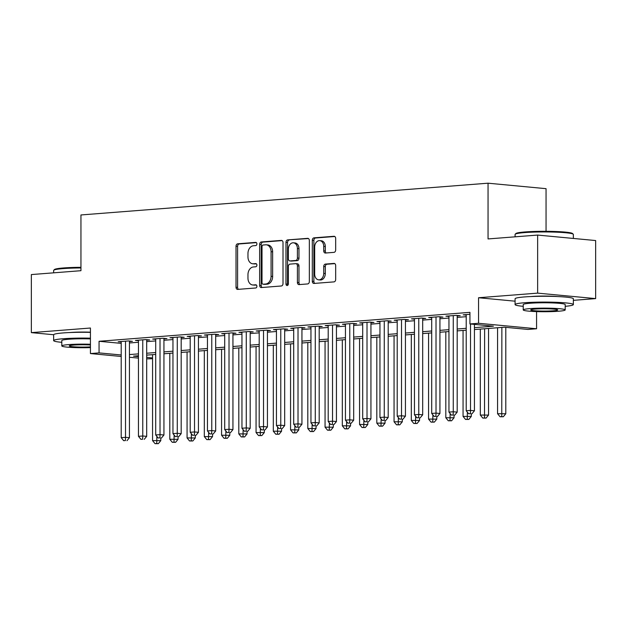 <?xml version="1.0" encoding="UTF-8"?>
<svg xmlns="http://www.w3.org/2000/svg" width="627" height="627" viewBox="0 0 627 627"><rect width="100%" height="100%" fill="white"/><g stroke="black" fill="none" stroke-linecap="round" stroke-linejoin="round"><path stroke-width="0.94" d="M256.898 243.895A1.599 1.183 -84.6 0 0 255.863 242.398A1.599 1.183 -84.6 0 0 255.706 242.398L237.719 243.801A2.289 1.685 -84.6 0 0 236.026 246.207L236.026 287.244A2.289 1.685 -84.6 0 0 237.508 289.392A2.289 1.685 -84.6 0 0 237.719 289.392L255.706 287.989A1.599 1.183 -84.6 0 0 256.898 286.304A1.599 1.183 -84.6 0 0 255.863 284.799A1.599 1.183 -84.6 0 0 255.706 284.799L253.379 284.979A7.32 5.4 -84.6 0 1 252.697 284.971A7.32 5.4 -84.6 0 1 247.963 278.106L247.963 274.689A7.32 5.4 -84.6 0 1 253.379 266.969L255.706 266.788A1.599 1.183 -84.6 0 0 256.898 265.096A1.599 1.183 -84.6 0 0 255.863 263.599A1.599 1.183 -84.6 0 0 255.706 263.599L253.379 263.779A7.32 5.4 -84.6 0 1 252.697 263.771A7.32 5.4 -84.6 0 1 247.963 256.905L247.963 253.488A7.32 5.4 -84.6 0 1 253.379 245.768L255.706 245.588A1.599 1.183 -84.6 0 0 256.898 243.895M557.521 296.555A18.183 1.56 180 0 0 531.994 296.461A18.183 1.56 180 0 0 530.92 296.555M90.429 332.2A18.183 1.56 180 0 0 70.553 332.467A18.183 1.56 180 0 0 69.479 332.553M333.979 252.36A2.289 1.685 -84.6 0 0 335.672 249.946L335.672 238.432A2.289 1.685 -84.6 0 0 334.191 236.293A2.289 1.685 -84.6 0 0 333.979 236.285L314.002 237.845A2.289 1.685 -84.6 0 0 312.309 240.259L312.309 281.296A2.289 1.685 -84.6 0 0 313.782 283.435A2.289 1.685 -84.6 0 0 314.002 283.443L333.979 281.884A2.289 1.685 -84.6 0 0 335.672 279.47L335.672 265.566A2.289 1.685 -84.6 0 0 334.191 263.418A2.289 1.685 -84.6 0 0 333.979 263.418L325.429 264.085A2.289 1.685 -84.6 0 0 323.736 266.499L323.736 273.388A6.121 4.514 -84.6 0 1 318.634 279.838A6.121 4.514 -84.6 0 1 314.676 274.101L314.676 247.085A6.121 4.514 -84.6 0 1 319.778 240.635A6.121 4.514 -84.6 0 1 323.736 246.38L323.736 250.878A2.289 1.685 -84.6 0 0 325.209 253.026A2.289 1.685 -84.6 0 0 325.429 253.026L333.979 252.36M537.637 235.07L595.65 240.549L595.65 298.609L537.637 293.13L537.637 235.07L488.049 238.934L488.049 183.194L80.946 214.959L80.946 270.699L31.35 274.571L31.35 332.631L90.429 328.023L90.429 353.565L99.058 352.891L99.058 341.284L469.936 312.348L469.936 323.955L478.558 323.281L536.571 328.76L527.942 329.434L504.429 327.216L474.435 329.551M537.637 293.13L478.558 297.739L478.558 323.281M283.012 242.547A2.289 1.685 -84.6 0 0 281.539 240.4A2.289 1.685 -84.6 0 0 281.319 240.4L261.341 241.959A2.289 1.685 -84.6 0 0 259.649 244.365L259.649 285.403A2.289 1.685 -84.6 0 0 261.122 287.55A2.289 1.685 -84.6 0 0 261.341 287.55L281.319 285.99A2.289 1.685 -84.6 0 0 283.012 283.576L283.012 242.547M287.668 239.898L307.645 238.346A2.289 1.685 -84.6 0 1 307.865 238.346A2.289 1.685 -84.6 0 1 309.346 240.494L309.346 281.523A2.289 1.685 -84.6 0 1 307.645 283.937L299.095 284.603A2.289 1.685 -84.6 0 1 298.883 284.603A2.289 1.685 -84.6 0 1 297.402 282.456L297.402 265.817A2.289 1.685 -84.6 0 0 295.928 263.669A2.289 1.685 -84.6 0 0 295.709 263.669L290.042 264.108A2.289 1.685 -84.6 0 0 288.349 266.522L288.349 283.843A1.599 1.183 -84.6 0 1 287.009 285.536A1.599 1.183 -84.6 0 1 285.975 284.031L285.975 242.312A2.289 1.685 -84.6 0 1 287.668 239.898L308.453 238.55M31.35 332.631L53.648 334.74M129.436 341.55L132.454 341.315L128.535 340.939L118.189 341.746L121.207 342.036M146.687 340.202L149.704 339.967L145.785 339.599L135.44 340.406L138.457 340.688M163.937 338.854L166.954 338.619L163.036 338.251L152.682 339.058L155.708 339.34M181.187 337.514L184.205 337.271L180.286 336.903L169.933 337.71L172.958 338M198.438 336.166L201.455 335.931L197.536 335.563L187.183 336.37L190.208 336.652M215.688 334.818L218.705 334.583L214.787 334.215L204.433 335.022L207.459 335.304M232.938 333.47L235.956 333.235L232.037 332.866L221.684 333.674L224.709 333.956M250.189 332.13L253.206 331.895L249.287 331.518L238.934 332.326L241.951 332.616M267.439 330.782L270.456 330.547L266.538 330.178L256.184 330.985L259.202 331.268M284.689 329.434L287.707 329.199L283.788 328.83L273.435 329.637L276.452 329.92M301.94 328.086L304.957 327.85L301.038 327.482L290.685 328.289L293.702 328.579M319.19 326.745L322.207 326.51L318.289 326.134L307.935 326.941L310.953 327.231M336.44 325.397L339.458 325.162L335.539 324.794L325.186 325.601L328.203 325.883M353.691 324.049L356.708 323.814L352.789 323.446L342.436 324.253L345.453 324.535M370.941 322.709L373.958 322.466L370.04 322.098L359.686 322.905L362.704 323.195M388.191 321.361L391.209 321.126L387.29 320.758L376.937 321.565L379.954 321.847M405.434 320.013L408.459 319.778L404.54 319.409L394.187 320.217L397.204 320.499M422.684 318.665L425.709 318.43L421.791 318.061L411.437 318.869L414.455 319.151M439.935 317.325L442.96 317.09L439.033 316.713L428.688 317.521L431.705 317.811M457.185 315.977L460.21 315.742L456.284 315.373L445.938 316.18L448.956 316.463M99.058 341.284L121.207 343.377M129.436 342.969L138.457 342.264M146.687 341.621L155.708 340.916M163.937 340.273L172.958 339.575M181.187 338.933L190.208 338.227M198.438 337.585L207.459 336.879M215.688 336.237L224.709 335.531M232.938 334.889L241.951 334.191M250.189 333.548L259.202 332.843M267.439 332.2L276.452 331.495M284.689 330.852L293.702 330.155M301.94 329.512L310.953 328.807M319.19 328.164L328.203 327.459M336.44 326.816L345.453 326.111M353.691 325.468L362.704 324.77M370.941 324.128L379.954 323.422M388.191 322.78L397.204 322.074M405.434 321.432L414.455 320.726M422.684 320.091L431.705 319.386M439.935 318.743L448.956 318.038M457.185 317.395L466.206 316.69M466.206 315.115L463.188 314.832L469.936 314.307M546.054 231.316L546.054 188.672L488.049 183.194M573.36 300.349L595.65 298.609M536.571 311.603L536.571 328.76M152.565 358.722L146.687 358.879M474.435 327.662L493.449 326.181L469.936 323.955M129.436 354.576L138.457 353.879M146.687 353.236L155.708 352.531M163.937 351.888L172.958 351.183M181.187 350.54L190.208 349.842M198.438 349.2L207.459 348.494M215.688 347.852L224.709 347.146M232.938 346.504L241.951 345.798M250.189 345.156L259.202 344.458M267.439 343.815L276.452 343.11M284.689 342.467L293.702 341.762M301.94 341.119L310.953 340.414M319.19 339.771L328.203 339.074M336.44 338.431L345.453 337.726M353.691 337.083L362.704 336.378M370.941 335.735L379.954 335.037M388.191 334.395L397.204 333.689M405.434 333.047L414.455 332.341M422.684 331.699L431.705 330.993M439.935 330.351L448.956 329.653M457.185 329.01L466.206 328.305M99.058 352.891L121.207 354.984M138.457 358.103L129.436 357.249M121.207 356.473L90.429 353.565M138.457 355.768L133.551 356.152L138.457 356.614M146.687 357.39L152.565 357.946M466.206 330.194L457.185 330.899M448.956 331.542L439.935 332.247M431.705 332.89L422.684 333.595M414.455 334.238L405.434 334.936M397.204 335.578L388.191 336.284M379.954 336.926L370.941 337.632M362.704 338.274L353.691 338.98M345.453 339.622L336.44 340.32M328.203 340.963L319.19 341.668M310.953 342.311L301.94 343.016M293.702 343.659L284.689 344.356M276.452 344.999L267.439 345.704M259.202 346.347L250.189 347.052M241.951 347.695L232.938 348.4M224.709 349.043L215.688 349.741M207.459 350.383L198.438 351.089M190.208 351.731L181.187 352.437M172.958 353.079L163.937 353.785M155.708 354.427L146.687 355.125M478.558 297.739L515.081 301.187M252.697 263.771L254.264 263.92A7.32 5.4 -84.6 0 0 254.946 263.928L253.379 263.779M256.372 263.818L254.946 263.928M252.697 284.971L254.264 285.12A7.32 5.4 -84.6 0 0 254.946 285.128L253.379 284.979M256.372 285.019L254.946 285.128M256.372 242.618L239.287 243.95A2.289 1.685 -84.6 0 0 237.594 246.356L237.594 287.393A2.289 1.685 -84.6 0 0 238.487 289.329M282.119 240.603L262.909 242.108A2.289 1.685 -84.6 0 0 261.216 244.514L261.216 285.551A2.289 1.685 -84.6 0 0 262.11 287.487M263.199 245A1.599 1.183 -84.6 0 0 262.015 246.693L262.015 282.706A1.599 1.183 -84.6 0 0 263.05 284.211A1.599 1.183 -84.6 0 0 263.199 284.211L265.66 284.023A7.32 5.4 -84.6 0 0 271.076 276.303L271.076 251.686A7.32 5.4 -84.6 0 0 266.35 244.82A7.32 5.4 -84.6 0 0 265.66 244.812L263.199 245M264.469 284.329A1.599 1.183 -84.6 0 0 264.618 284.36A1.599 1.183 -84.6 0 0 264.766 284.36L263.199 284.211M266.35 244.82L267.917 244.961A7.32 5.4 -84.6 0 1 272.643 251.835L272.643 276.452A7.32 5.4 -84.6 0 1 267.227 284.172L264.766 284.36M297.276 263.818A2.289 1.685 -84.6 0 1 297.496 263.818A2.289 1.685 -84.6 0 1 298.969 265.966L298.969 282.605A2.289 1.685 -84.6 0 0 299.863 284.54M289.235 240.047A2.289 1.685 -84.6 0 0 287.542 242.461L287.542 284.18A1.599 1.183 -84.6 0 0 287.832 285.199M297.402 248.543A6.121 4.514 -84.6 0 0 293.452 242.806A6.121 4.514 -84.6 0 0 288.349 249.256L288.349 258.771A2.289 1.685 -84.6 0 0 289.823 260.918A2.289 1.685 -84.6 0 0 290.042 260.918L295.709 260.471A2.289 1.685 -84.6 0 0 297.402 258.065L297.402 248.543L298.969 248.692A6.121 4.514 -84.6 0 0 295.019 242.955L293.452 242.806M291.179 261.028A2.289 1.685 -84.6 0 0 291.39 261.067A2.289 1.685 -84.6 0 0 291.61 261.067L290.042 260.918M298.969 248.692L298.969 258.214A2.289 1.685 -84.6 0 1 297.276 260.62L291.61 261.067M319.778 240.635L321.345 240.784A6.121 4.514 -84.6 0 1 325.303 246.529L325.303 251.027A2.289 1.685 -84.6 0 0 326.197 252.971M318.634 279.838L320.201 279.987A6.121 4.514 -84.6 0 0 325.303 273.537L323.736 273.388M334.779 263.622L326.996 264.233A2.289 1.685 -84.6 0 0 325.303 266.64L325.303 273.537M334.779 236.497L315.569 237.994A2.289 1.685 -84.6 0 0 313.876 240.407L313.876 281.445A2.289 1.685 -84.6 0 0 314.77 283.38M152.565 354.67L152.565 440.624L160.794 440.656L160.794 438.069M156.758 443.524L155.034 443.657L158.325 443.665L156.758 443.524L156.875 436.408M155.034 443.657L152.565 440.624M160.794 440.656L158.325 443.665M125.518 341.174L125.518 437.325L121.207 437.662L121.207 341.511M129.436 341.025L129.436 437.701L125.518 437.325L125.4 440.562L123.676 440.695L125.4 440.562M126.967 440.71L129.436 437.701M121.207 437.662L123.676 440.695M80.946 267.956A29.14 2.5 180 0 0 63.186 268.599A29.14 2.5 180 0 0 53.75 270.237L54.447 269.539A28.442 2.437 0 0 1 63.656 267.948A28.442 2.437 0 0 1 80.946 267.314M53.75 270.237A29.14 2.5 180 0 0 53.64 270.449L53.64 272.831M90.429 338.172A29.14 2.5 180 0 0 63.186 338.737A29.14 2.5 180 0 0 53.64 340.586A29.14 2.5 180 0 0 61.799 342.326M90.429 332.365A29.14 2.5 180 0 0 63.186 332.929A29.14 2.5 180 0 0 53.64 334.779L53.64 340.586M90.429 344.254A20.981 1.803 180 0 0 68.672 344.599A20.981 1.803 180 0 0 61.799 345.932L61.799 340.586A20.981 1.803 0 0 1 68.672 339.254A20.981 1.803 0 0 1 90.429 338.909M61.799 345.932A20.981 1.803 180 0 0 90.429 347.609M90.429 344.975A13.52 1.16 180 0 0 73.688 345.069A13.52 1.16 180 0 0 69.26 345.932A13.52 1.16 180 0 0 76.478 346.958A13.52 1.16 180 0 0 90.429 346.888M515.19 234.232L515.888 233.542A28.442 2.437 0 0 1 525.089 231.943A28.442 2.437 0 0 1 554.597 231.473A28.442 2.437 0 0 1 572.553 233.542L573.25 234.232A29.14 2.5 180 0 0 554.848 232.115A29.14 2.5 180 0 0 524.619 232.593A29.14 2.5 180 0 0 515.19 234.232A29.14 2.5 180 0 0 515.081 234.443L515.081 236.826M565.201 306.321A29.14 2.5 180 0 0 573.36 304.581A29.14 2.5 180 0 0 556.008 302.3A29.14 2.5 180 0 0 524.619 302.731A29.14 2.5 180 0 0 515.081 304.581A29.14 2.5 180 0 0 523.239 306.321M573.36 304.581L573.36 298.781A29.14 2.5 180 0 0 556.008 296.493A29.14 2.5 180 0 0 524.619 296.924A29.14 2.5 180 0 0 515.081 298.781L515.081 304.581M523.239 309.926L523.239 304.581A20.981 1.803 0 0 1 530.105 303.249A20.981 1.803 0 0 1 552.708 302.935A20.981 1.803 0 0 1 565.201 304.581L565.201 309.926A20.981 1.803 180 0 0 552.708 308.28A20.981 1.803 180 0 0 530.105 308.594A20.981 1.803 180 0 0 523.239 309.926A20.981 1.803 180 0 0 535.732 311.572A20.981 1.803 180 0 0 558.328 311.258A20.981 1.803 180 0 0 565.201 309.926M553.312 310.788A13.52 1.16 180 0 0 557.74 309.926A13.52 1.16 180 0 0 549.691 308.868A13.52 1.16 180 0 0 535.129 309.064A13.52 1.16 180 0 0 530.701 309.926A13.52 1.16 180 0 0 538.75 310.984A13.52 1.16 180 0 0 553.312 310.788M573.36 238.44L573.36 234.443A29.14 2.5 180 0 0 573.25 234.232M169.815 353.322L169.815 439.276L178.044 439.315L178.044 436.721M174.008 442.176L172.284 442.309L175.576 442.325L174.008 442.176L174.126 435.06M172.284 442.309L169.815 439.276M178.044 439.315L175.576 442.325M187.065 351.974L187.065 437.936L195.295 437.967L195.295 435.373M191.259 440.828L189.534 440.961L192.826 440.977L191.259 440.828L191.376 433.712M189.534 440.961L187.065 437.936M195.295 437.967L192.826 440.977M204.316 350.634L204.316 436.588L212.545 436.619L212.545 434.033M208.509 439.48L206.785 439.621L210.076 439.629L208.509 439.48L208.626 432.371M206.785 439.621L204.316 436.588M212.545 436.619L210.076 439.629M221.566 349.286L221.566 435.24L229.795 435.279L229.795 432.685M225.759 438.14L224.035 438.273L227.327 438.289L225.759 438.14L225.877 431.023M224.035 438.273L221.566 435.24M229.795 435.279L227.327 438.289M142.768 339.834L142.768 435.984L138.457 436.321L138.457 340.171M146.687 339.685L146.687 436.353L142.768 435.984L142.65 439.213L140.926 439.347L142.65 439.213M144.218 439.362L146.687 436.353M138.457 436.321L140.926 439.347M160.018 338.486L160.018 434.636L155.708 434.973L155.708 338.823M163.937 338.337L163.937 435.005L160.018 434.636L159.901 437.865L158.176 437.999L159.901 437.865M161.468 438.014L163.937 435.005M155.708 434.973L158.176 437.999M177.269 337.138L177.269 433.288L172.958 433.625L172.958 337.475M181.187 336.989L181.187 433.657L177.269 433.288L177.151 436.517L175.427 436.658L177.151 436.517M178.719 436.666L181.187 433.657M172.958 433.625L175.427 436.658M194.519 335.798L194.519 431.94L190.208 432.277L190.208 336.135M198.438 335.641L198.438 432.316L194.519 431.94L194.401 435.177L192.677 435.31L194.401 435.177M195.969 435.326L198.438 432.316M190.208 432.277L192.677 435.31M238.809 347.938L238.809 433.9L247.046 433.931L247.046 431.337M243.01 436.792L241.285 436.925L244.577 436.941L243.01 436.792L243.127 429.675M241.285 436.925L238.809 433.9M247.046 433.931L244.577 436.941M211.769 334.45L211.769 430.6L207.459 430.937L207.459 334.787M215.688 334.301L215.688 430.968L211.769 430.6L211.652 433.829L209.927 433.962L211.652 433.829M213.219 433.978L215.688 430.968M207.459 430.937L209.927 433.962M256.059 346.59L256.059 432.552L264.296 432.583L264.296 429.989M260.26 435.444L258.536 435.577L261.827 435.593L260.26 435.444L260.377 428.335M258.536 435.577L256.059 432.552M264.296 432.583L261.827 435.593M229.02 333.102L229.02 429.252L224.709 429.589L224.709 333.439M232.938 332.953L232.938 429.62L229.02 429.252L228.902 432.481L227.178 432.614L228.902 432.481M230.47 432.63L232.938 429.62M224.709 429.589L227.178 432.614M273.309 345.25L273.309 431.204L281.547 431.235L281.547 428.649M277.51 434.096L275.786 434.237L279.078 434.245L277.51 434.096L277.628 426.987M275.786 434.237L273.309 431.204M281.547 431.235L279.078 434.245M246.27 331.754L246.27 427.904L241.951 428.241L241.951 332.091M250.189 331.605L250.189 428.28L246.27 427.904L246.152 431.141L244.428 431.274L246.152 431.141M247.72 431.282L250.189 428.28M241.951 428.241L244.428 431.274M290.56 343.902L290.56 429.856L298.797 429.895L298.797 427.3M294.761 432.755L293.028 432.889L296.328 432.904L294.761 432.755L294.878 425.639M293.028 432.889L290.56 429.856M298.797 429.895L296.328 432.904M263.52 330.413L263.52 426.564L259.202 426.901L259.202 330.75M267.439 330.257L267.439 426.932L263.52 426.564L263.403 429.793L261.678 429.926L263.403 429.793M264.97 429.942L267.439 426.932M259.202 426.901L261.678 429.926M307.81 342.554L307.81 428.515L316.047 428.547L316.047 425.952M312.011 431.407L310.279 431.541L313.578 431.556L312.011 431.407L312.128 424.291M310.279 431.541L307.81 428.515M316.047 428.547L313.578 431.556M325.06 341.213L325.06 427.167L333.298 427.199L333.298 424.612M329.253 430.059L327.529 430.193L330.829 430.208L329.253 430.059L329.379 422.951M327.529 430.193L325.06 427.167M333.298 427.199L330.829 430.208M342.311 339.865L342.311 425.819L350.548 425.858L350.548 423.264M346.504 428.719L344.779 428.852L348.071 428.86L346.504 428.719L346.621 421.603M344.779 428.852L342.311 425.819M350.548 425.858L348.071 428.86M359.561 338.517L359.561 424.471L367.798 424.51L367.798 421.916M363.754 427.371L362.03 427.504L365.322 427.52L363.754 427.371L363.872 420.255M362.03 427.504L359.561 424.471M367.798 424.51L365.322 427.52M376.811 337.169L376.811 423.131L385.049 423.162L385.049 420.568M381.004 426.023L379.28 426.156L382.572 426.172L381.004 426.023L381.122 418.907M379.28 426.156L376.811 423.131M385.049 423.162L382.572 426.172M394.062 335.829L394.062 421.783L402.291 421.814L402.291 419.228M398.255 424.675L396.53 424.816L399.822 424.824L398.255 424.675L398.372 417.566M396.53 424.816L394.062 421.783M402.291 421.814L399.822 424.824M411.312 334.481L411.312 420.435L419.541 420.474L419.541 417.88M415.505 423.335L413.781 423.468L417.073 423.484L415.505 423.335L415.623 416.218M413.781 423.468L411.312 420.435M419.541 420.474L417.073 423.484M428.562 333.133L428.562 419.095L436.792 419.126L436.792 416.532M432.755 421.987L431.031 422.12L434.323 422.136L432.755 421.987L432.873 414.87M431.031 422.12L428.562 419.095M436.792 419.126L434.323 422.136M445.813 331.785L445.813 417.747L454.042 417.778L454.042 415.184M450.006 420.639L448.281 420.772L451.573 420.788L450.006 420.639L450.123 413.53M448.281 420.772L445.813 417.747M454.042 417.778L451.573 420.788M463.063 330.445L463.063 416.399L471.292 416.43L471.292 413.844M467.256 419.291L465.532 419.432L468.824 419.439L467.256 419.291L467.374 412.182M465.532 419.432L463.063 416.399M471.292 416.43L468.824 419.439M480.313 329.097L480.313 415.05L488.543 415.09L488.543 328.454M484.506 417.95L482.782 418.084L486.074 418.099L484.506 417.95L484.624 328.76M482.782 418.084L480.313 415.05M488.543 415.09L486.074 418.099M280.771 329.065L280.771 425.216L276.452 425.553L276.452 329.402M284.689 328.916L284.689 425.584L280.771 425.216L280.653 428.445L278.929 428.578L280.653 428.445M282.221 428.594L284.689 425.584M276.452 425.553L278.929 428.578M298.021 327.717L298.021 423.868L293.702 424.205L293.702 328.054M301.94 327.568L301.94 424.236L298.021 423.868L297.903 427.097L296.171 427.238L297.903 427.097M299.471 427.246L301.94 424.236M293.702 424.205L296.171 427.238M315.271 326.369L315.271 422.52L310.953 422.857L310.953 326.706M319.19 326.22L319.19 422.896L315.271 422.52L315.154 425.757L313.422 425.89L315.154 425.757M316.721 425.905L319.19 422.896M310.953 422.857L313.422 425.89M332.522 325.029L332.522 421.179L328.203 421.516L328.203 325.366M336.44 324.88L336.44 421.548L332.522 421.179L332.396 424.408L330.672 424.542L332.396 424.408M333.972 424.557L336.44 421.548M328.203 421.516L330.672 424.542M349.764 323.681L349.764 419.831L345.453 420.168L345.453 324.018M353.691 323.532L353.691 420.2L349.764 419.831L349.647 423.06L347.922 423.194L349.647 423.06M351.214 423.209L353.691 420.2M345.453 420.168L347.922 423.194M367.014 322.333L367.014 418.483L362.704 418.82L362.704 322.67M370.941 322.184L370.941 418.852L367.014 418.483L366.897 421.712L365.173 421.853L366.897 421.712M368.464 421.861L370.941 418.852M362.704 418.82L365.173 421.853M384.265 320.993L384.265 417.135L379.954 417.472L379.954 321.33M388.191 320.836L388.191 417.511L384.265 417.135L384.147 420.372L382.423 420.505L384.147 420.372M385.715 420.521L388.191 417.511M379.954 417.472L382.423 420.505M401.515 319.645L401.515 415.795L397.204 416.132L397.204 319.982M405.434 319.496L405.434 416.163L401.515 415.795L401.398 419.024L399.673 419.157L401.398 419.024M402.965 419.173L405.434 416.163M397.204 416.132L399.673 419.157M418.765 318.297L418.765 414.447L414.455 414.784L414.455 318.634M422.684 318.148L422.684 414.815L418.765 414.447L418.648 417.676L416.924 417.809L418.648 417.676M420.215 417.825L422.684 414.815M414.455 414.784L416.924 417.809M436.016 316.948L436.016 413.099L431.705 413.436L431.705 317.286M439.935 316.8L439.935 413.475L436.016 413.099L435.898 416.336L434.174 416.469L435.898 416.336M437.466 416.477L439.935 413.475M431.705 413.436L434.174 416.469M453.266 315.608L453.266 411.759L448.956 412.096L448.956 315.945M457.185 315.452L457.185 412.127L453.266 411.759L453.149 414.988L451.424 415.121L453.149 414.988M454.716 415.137L457.185 412.127M448.956 412.096L451.424 415.121M497.564 327.749L497.564 413.71L505.793 413.742L505.793 327.341M501.757 416.602L500.032 416.736L503.324 416.751L501.757 416.602L501.874 327.412M500.032 416.736L497.564 413.71M505.793 413.742L503.324 416.751M470.516 324.01L470.516 410.411L466.206 410.748L466.206 314.597M474.435 324.386L474.435 410.779L470.516 410.411L470.399 413.64L468.675 413.773L470.399 413.64M471.966 413.789L474.435 410.779M466.206 410.748L468.675 413.773M237.594 287.393L236.026 287.244M237.594 246.356L236.026 246.207M239.287 243.95L237.719 243.801M261.216 285.551L259.649 285.403M261.216 244.514L259.649 244.365M262.909 242.108L261.341 241.959M281.75 240.439L281.319 240.4M267.227 284.172L265.66 284.023M272.643 276.452L271.076 276.303M272.643 251.835L271.076 251.686M308.076 238.385L307.645 238.346M298.969 282.605L297.402 282.456M298.969 265.966L297.402 265.817M287.542 284.18L285.975 284.031M287.542 242.461L285.975 242.312M297.276 260.62L295.709 260.471M298.969 258.214L297.402 258.065M325.303 251.027L323.736 250.878M325.303 246.529L323.736 246.38M325.303 266.64L323.736 266.499M326.996 264.233L325.429 264.085M334.403 263.458L333.979 263.418M313.876 281.445L312.309 281.296M313.876 240.407L312.309 240.259M315.569 237.994L314.002 237.845M334.403 236.332L333.979 236.285M264.618 284.36L263.05 284.211M297.496 263.818L295.928 263.669M291.39 261.067L289.823 260.918"/></g></svg>
